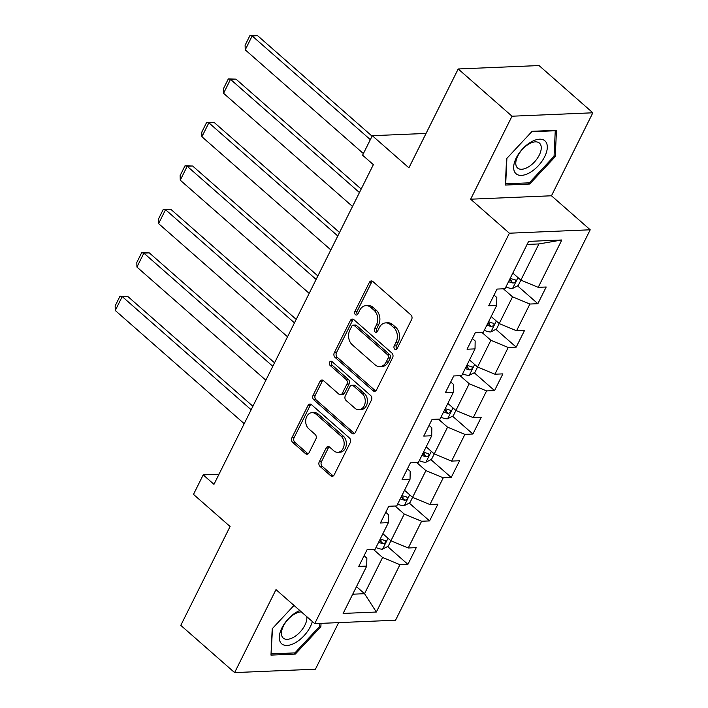 <?xml version="1.0" encoding="UTF-8"?>
<svg xmlns="http://www.w3.org/2000/svg" width="708" height="708" viewBox="0 0 708 708"><rect width="100%" height="100%" fill="white"/><g stroke="black" fill="none" stroke-linecap="round" stroke-linejoin="round"><path stroke-width="1.06" d="M394.728 349.15A2.31 1.761 -92.4 0 0 395.781 349.548A2.31 1.761 -92.4 0 0 397.161 348.531L411.64 319.494A3.301 2.513 -92.4 0 0 410.888 314.901L372.859 281.519A3.301 2.513 -92.4 0 0 371.355 280.943A3.301 2.513 -92.4 0 0 369.381 282.395L354.903 311.44A2.31 1.761 -92.4 0 0 355.425 314.644A2.31 1.761 -92.4 0 0 356.478 315.042A2.31 1.761 -92.4 0 0 357.859 314.033L359.735 310.272A10.576 8.045 -92.4 0 1 366.045 305.644A10.576 8.045 -92.4 0 1 370.859 307.467L374.028 310.246A10.576 8.045 -92.4 0 1 376.426 324.928L374.55 328.689A2.31 1.761 -92.4 0 0 375.081 331.902A2.31 1.761 -92.4 0 0 376.125 332.3A2.31 1.761 -92.4 0 0 377.514 331.282L379.382 327.521A10.576 8.045 -92.4 0 1 385.701 322.892A10.576 8.045 -92.4 0 1 390.506 324.715L393.675 327.494A10.576 8.045 -92.4 0 1 396.082 342.176L394.206 345.938A2.31 1.761 -92.4 0 0 394.728 349.15M319.264 461.811A3.301 2.513 -92.4 0 0 320.016 466.395L330.689 475.767A3.301 2.513 -92.4 0 0 332.194 476.334A3.301 2.513 -92.4 0 0 334.167 474.882L350.248 442.633A3.301 2.513 -92.4 0 0 349.495 438.04L311.458 404.657A3.301 2.513 -92.4 0 0 309.962 404.091A3.301 2.513 -92.4 0 0 307.989 405.534L291.9 437.792A3.301 2.513 -92.4 0 0 292.652 442.376L305.546 453.686A3.301 2.513 -92.4 0 0 307.042 454.262A3.301 2.513 -92.4 0 0 309.015 452.81L315.901 439.004A3.301 2.513 -92.4 0 0 315.149 434.42L308.759 428.809A8.841 6.726 -92.4 0 1 305.9 419.039A8.841 6.726 -92.4 0 1 312.033 412.667A8.841 6.726 -92.4 0 1 316.051 414.189L341.088 436.163A8.841 6.726 -92.4 0 1 343.946 445.934A8.841 6.726 -92.4 0 1 337.822 452.306A8.841 6.726 -92.4 0 1 333.795 450.792L329.627 447.129A3.301 2.513 -92.4 0 0 328.123 446.553A3.301 2.513 -92.4 0 0 326.149 448.005L319.264 461.811L321.45 461.713A3.301 2.513 -92.4 0 0 322.202 466.306L332.875 475.67A3.301 2.513 -92.4 0 0 333.273 475.953M512.017 116.209L470.643 199.196L551.47 195.78L592.844 112.793L512.017 116.209L458.2 68.968L408.905 167.823L372.311 135.697L362.593 155.194L373.355 164.645L213.966 484.334L203.205 474.882L193.488 494.379L230.082 526.504L180.788 625.359L234.614 672.6L315.441 669.184L338.654 622.615M470.643 199.196L509.388 233.206L314.733 623.633L275.987 589.614L234.614 672.6M373.072 390.754A3.301 2.513 -92.4 0 0 374.576 391.32A3.301 2.513 -92.4 0 0 376.55 389.878L392.63 357.62A3.301 2.513 -92.4 0 0 391.878 353.035L353.841 319.644A3.301 2.513 -92.4 0 0 352.345 319.078A3.301 2.513 -92.4 0 0 350.371 320.52L334.291 352.779A3.301 2.513 -92.4 0 0 335.034 357.363L373.072 390.754L375.258 390.666A3.301 2.513 -92.4 0 0 375.656 390.949M371.435 400.126L355.354 432.384A3.301 2.513 -92.4 0 1 353.381 433.827A3.301 2.513 -92.4 0 1 351.885 433.261L313.848 399.87A3.301 2.513 -92.4 0 1 313.095 395.285L319.981 381.479A3.301 2.513 -92.4 0 1 321.954 380.037A3.301 2.513 -92.4 0 1 323.45 380.603L338.875 394.144A3.301 2.513 -92.4 0 0 340.38 394.71A3.301 2.513 -92.4 0 0 342.353 393.259L346.92 384.108A3.301 2.513 -92.4 0 0 346.168 379.515L330.114 365.425A2.31 1.761 -92.4 0 1 329.362 362.868A2.31 1.761 -92.4 0 1 330.963 361.195A2.31 1.761 -92.4 0 1 332.017 361.593L370.691 395.542A3.301 2.513 -92.4 0 1 371.435 400.126M458.2 68.968L539.027 65.552L592.844 112.793M509.388 233.206L590.215 229.79L395.56 620.217L314.733 623.633M387.603 546.523L407.905 564.356L416.242 547.647L408.268 547.983L421.596 521.247L429.57 520.911L437.898 504.202L429.924 504.538L443.252 477.803L451.226 477.466L459.563 460.758L451.589 461.094L464.917 434.367L472.891 434.031L481.219 417.322L473.245 417.658L486.573 390.922L494.547 390.586L502.875 373.877L494.901 374.213L508.229 347.478L516.203 347.141L524.54 330.432L516.566 330.769L529.894 304.042L537.868 303.697L546.195 286.997L538.222 287.333L561.825 239.985L528.619 241.393L505.016 288.731L497.043 289.068L488.715 305.776L496.689 305.44L496.812 297.51L494.042 295.086M407.905 564.356L399.94 564.692L376.337 612.031L343.132 613.429L366.735 566.09L358.761 566.427L367.089 549.718L375.063 549.381L388.391 522.654L380.417 522.991L388.745 506.282L396.719 505.946L410.047 479.21L402.073 479.546L410.41 462.837L418.384 462.501L431.712 435.765L423.738 436.101L432.066 419.393L440.04 419.056L453.368 392.321L445.394 392.666L453.731 375.957L461.696 375.612L475.033 348.885L467.059 349.221L475.387 332.512L483.36 332.176L496.689 305.44M395.082 506.008L404.25 514.061L390.913 540.788L382.869 533.726M385.754 512.291L388.515 514.725L388.391 522.654M390.913 540.788L408.268 547.983M404.25 514.061L421.596 521.247M397.657 504.069A8.921 3.407 -153.5 0 0 404.135 505.724L409.897 502.76L412.587 497.352L404.525 490.281M429.924 504.538L412.578 497.352L425.906 470.616L416.738 462.572M407.41 468.846L410.18 471.28L410.047 479.21M425.906 470.616L443.252 477.803M419.313 460.625A8.921 3.407 -153.5 0 0 425.791 462.289L431.553 459.315L434.243 453.908L426.189 446.845M451.589 461.094L434.234 453.908L447.562 427.172L438.402 419.127M429.066 425.411L431.836 427.836L431.712 435.765M447.562 427.172L464.917 434.367M440.978 417.189A8.921 3.407 -153.5 0 0 447.456 418.844L453.209 415.87L455.908 410.472L447.845 403.401M473.245 417.658L455.899 410.463L469.227 383.736L460.058 375.683M450.731 381.966L453.501 384.4L453.368 392.321M469.227 383.736L486.573 390.922M462.634 373.744A8.921 3.407 -153.5 0 0 469.112 375.399L474.873 372.435L477.564 367.027L469.51 359.956M494.901 374.213L477.555 367.027L490.883 340.291L481.714 332.247M472.386 338.521L475.156 340.955L475.033 348.885M490.883 340.291L508.229 347.478M484.29 330.3A8.921 3.407 -153.5 0 0 490.768 331.964L496.529 328.99L499.228 323.583L491.166 316.52M516.566 330.769L499.211 323.583L512.548 296.847L503.379 288.802M512.548 296.847L529.894 304.042M505.955 286.855A8.921 3.407 -153.5 0 0 512.433 288.519L518.185 285.545L520.884 280.147L512.822 273.076M538.222 287.333L520.876 280.138L538.921 243.941L561.825 239.985M551.47 195.78L590.215 229.79M219.011 474.218L203.205 474.882M426.057 133.431L372.311 135.697M538.921 243.941L527.106 244.437M356.487 586.64L364.54 593.702L382.586 557.497L373.417 549.452M352.717 594.198L364.54 593.702L376.337 612.031M364.089 555.736L366.859 558.161L366.735 566.09M382.586 557.497L399.94 564.692M509.831 279.085L511.291 280.377M517.557 285.873L537.868 303.697M488.166 322.529L489.635 323.821M495.901 329.317L516.203 347.141M466.51 365.974L467.979 367.257M474.236 372.762L494.547 390.586M444.845 409.419L446.314 410.702M452.58 416.198L472.891 434.031M423.189 452.854L424.658 454.147M430.924 459.642L451.226 477.466M401.533 496.299L402.994 497.582M409.259 503.087L429.57 520.911M379.869 539.744L381.338 541.027M506.565 158.689L505.344 185.053L529.681 184.027L555.249 156.636L556.479 130.281L532.142 131.307L506.565 158.689M293.988 605.42L272.199 628.757L270.978 655.112L295.316 654.086L320.883 626.704L321.043 623.359M554.099 155.618L555.249 156.636M528.363 182.868L529.681 184.027M293.997 652.926L295.316 654.086M319.733 625.686L320.883 626.704M396.852 349A2.31 1.761 -92.4 0 1 396.392 345.84L398.259 342.088A10.576 8.045 -92.4 0 0 395.861 327.406L393.675 327.494M385.701 322.892L387.887 322.804A10.576 8.045 -92.4 0 1 392.692 324.618L395.861 327.406M366.045 305.644L368.231 305.555A10.576 8.045 -92.4 0 1 373.036 307.369L376.214 310.157A10.576 8.045 -92.4 0 1 378.612 324.839L376.736 328.592A2.31 1.761 -92.4 0 0 377.196 331.751M372.461 281.226A3.301 2.513 -92.4 0 0 371.567 282.297L357.089 311.343A2.31 1.761 -92.4 0 0 357.549 314.502M353.451 319.361A3.301 2.513 -92.4 0 0 352.557 320.432L336.468 352.69A3.301 2.513 -92.4 0 0 337.22 357.274L375.258 390.666M388.17 358.036A2.31 1.761 -92.4 0 0 387.648 354.823L354.266 325.512A2.31 1.761 -92.4 0 0 353.212 325.114A2.31 1.761 -92.4 0 0 351.832 326.131L349.849 330.087A10.576 8.045 -92.4 0 0 352.257 344.778L375.072 364.806A10.576 8.045 -92.4 0 0 379.877 366.629A10.576 8.045 -92.4 0 0 386.196 361.992L388.17 358.036L390.356 357.938A2.31 1.761 -92.4 0 0 389.834 354.726L387.648 354.823M353.212 325.114L355.398 325.025A2.31 1.761 -92.4 0 1 356.443 325.423L389.834 354.726M379.877 366.629L382.063 366.532A10.576 8.045 -92.4 0 0 388.382 361.903L386.196 361.992M390.356 357.938L388.382 361.903M323.06 380.32A3.301 2.513 -92.4 0 0 322.167 381.391L315.281 395.188A3.301 2.513 -92.4 0 0 316.034 399.781L354.062 433.163A3.301 2.513 -92.4 0 0 354.46 433.455M340.38 394.71L342.566 394.621A3.301 2.513 -92.4 0 0 344.539 393.17L349.106 384.01A3.301 2.513 -92.4 0 0 348.354 379.426L332.3 365.328L330.114 365.425M332.079 361.646A2.31 1.761 -92.4 0 0 332.3 365.328M354.885 408.189A8.841 6.726 -92.4 0 0 358.903 409.711A8.841 6.726 -92.4 0 0 365.036 403.339A8.841 6.726 -92.4 0 0 362.177 393.568L353.354 385.825A3.301 2.513 -92.4 0 0 351.849 385.258A3.301 2.513 -92.4 0 0 349.876 386.701L345.309 395.861A3.301 2.513 -92.4 0 0 346.062 400.445L354.885 408.189M358.903 409.711L361.089 409.622A8.841 6.726 -92.4 0 0 367.222 403.25A8.841 6.726 -92.4 0 0 364.363 393.48L362.177 393.568M351.849 385.258L354.035 385.161A3.301 2.513 -92.4 0 1 355.54 385.736L364.363 393.48M329.229 446.837A3.301 2.513 -92.4 0 0 328.335 447.916L321.45 461.713M337.822 452.306L339.999 452.217A8.841 6.726 -92.4 0 0 346.132 445.845A8.841 6.726 -92.4 0 0 343.274 436.075L341.088 436.163M312.033 412.667L314.219 412.569A8.841 6.726 -92.4 0 1 318.237 414.091L343.274 436.075M311.069 404.365A3.301 2.513 -92.4 0 0 310.166 405.445L294.086 437.694A3.301 2.513 -92.4 0 0 294.838 442.288L307.732 453.598A3.301 2.513 -92.4 0 0 308.122 453.881M372.081 136.157L257.632 35.701L252.172 35.931L370.337 139.653M363.399 153.583L245.234 49.852L245.11 45.241L249.968 35.489L257.632 35.701M508.592 281.572A8.921 3.407 26.5 0 0 513.167 283.058C515.751 282.191 516.309 281.076 514.831 279.722A8.921 3.407 -153.5 0 1 510.256 278.226M515.477 280.005L514.831 279.722M513.167 283.058L510.07 280.341A4.549 1.735 -153.5 0 1 509.344 280.067M249.968 35.489L252.172 35.931L245.234 49.852M515.566 173.265A21.886 11.496 131.3 0 0 538.266 165.814A21.886 11.496 131.3 0 0 545.399 141.308A21.886 11.496 131.3 0 0 522.699 148.76A21.886 11.496 131.3 0 0 515.566 173.265M517.229 167.663A16.567 8.708 131.3 0 0 517.592 168.017A16.567 8.708 131.3 0 0 534.735 161.672A16.567 8.708 131.3 0 0 539.815 143.467A16.567 8.708 131.3 0 0 539.452 143.113A16.567 8.708 131.3 0 0 522.3 149.459A16.567 8.708 131.3 0 0 517.229 167.663M531.726 131.741L555.258 130.75L554.063 156.291L529.292 182.823L505.707 183.823L506.893 158.344M554.798 130.352L555.258 130.75M299.803 610.517A21.886 11.496 131.3 0 0 281.917 627.952A21.886 11.496 131.3 0 0 287.094 645.448A21.886 11.496 131.3 0 0 310.316 626.748A21.886 11.496 131.3 0 0 312.325 621.509M301.396 611.916A16.567 8.708 131.3 0 0 283.404 626.084A16.567 8.708 131.3 0 0 283.227 638.076A16.567 8.708 131.3 0 0 304.9 625.173A16.567 8.708 131.3 0 0 306.812 616.668M271.049 653.626L272.527 628.412M319.839 623.412L319.697 626.359L294.926 652.891L271.341 653.891M361.186 189.054L235.976 79.137L230.516 79.376L359.443 192.549M352.504 206.471L223.569 93.297L223.454 88.677L228.312 78.933L235.976 79.137M486.927 325.007A8.921 3.407 26.5 0 0 491.502 326.503C494.095 325.627 494.653 324.521 493.175 323.167A8.921 3.407 -153.5 0 1 488.6 321.671M493.821 323.45L493.175 323.167M491.502 326.503L488.405 323.786A4.549 1.735 -153.5 0 1 487.679 323.503M228.312 78.933L230.516 79.376L223.569 93.297M339.53 232.489L214.312 122.581L208.851 122.811L337.787 235.985M330.84 249.915L201.913 136.741L201.798 132.122L206.656 122.378L214.312 122.581M465.271 368.452A8.921 3.407 26.5 0 0 469.846 369.948C472.44 369.072 472.988 367.956 471.51 366.602A8.921 3.407 -153.5 0 1 466.935 365.107M472.165 366.886L471.51 366.602M469.846 369.948L466.749 367.231A4.549 1.735 -153.5 0 1 466.023 366.948M206.656 122.378L208.851 122.811L201.913 136.741M317.865 275.934L192.656 166.026L187.195 166.256L316.131 279.43M309.184 293.351L180.257 180.177L180.133 175.566L184.992 165.822L192.656 166.026M443.615 411.897A8.921 3.407 26.5 0 0 448.191 413.392C450.775 412.516 451.332 411.401 449.854 410.047A8.921 3.407 -153.5 0 1 445.279 408.551M450.5 410.33L449.854 410.047M448.191 413.392L445.093 410.667A4.549 1.735 -153.5 0 1 444.359 410.392M184.992 165.822L187.195 166.256L180.257 180.177M296.209 319.379L171 209.471L165.539 209.701L294.466 322.875M287.528 336.796L158.592 223.622L158.477 219.011L163.336 209.258L171 209.471M421.95 455.332A8.921 3.407 26.5 0 0 426.526 456.828C429.119 455.961 429.676 454.846 428.19 453.492A8.921 3.407 -153.5 0 1 423.623 451.996M428.844 453.775L428.19 453.492M426.526 456.828L423.428 454.111A4.549 1.735 -153.5 0 1 422.703 453.828M163.336 209.258L165.539 209.701L158.592 223.622M274.554 362.815L149.335 252.906L143.874 253.137L272.81 366.31M265.863 380.24L136.936 267.066L136.812 262.447L141.671 252.703L149.335 252.906M400.294 498.777A8.921 3.407 26.5 0 0 404.87 500.273C407.463 499.397 408.012 498.282 406.534 496.928A8.921 3.407 -153.5 0 1 401.958 495.432M407.189 497.22L406.534 496.928M404.87 500.273L401.772 497.556A4.549 1.735 -153.5 0 1 401.047 497.273M141.671 252.703L143.874 253.137L136.936 267.066M252.889 406.259L127.679 296.351L122.218 296.581L251.145 409.755M390.931 540.797L388.232 546.204L382.47 549.169A8.921 3.407 -153.5 0 1 375.992 547.514M244.207 423.676L115.271 310.502L115.156 305.891L120.015 296.148L127.679 296.351M378.638 542.222A8.921 3.407 26.5 0 0 383.205 543.717C385.798 542.841 386.356 541.726 384.878 540.372A8.921 3.407 -153.5 0 1 380.302 538.876M385.524 540.655L384.878 540.372M383.205 543.717L380.108 540.992A4.549 1.735 -153.5 0 1 379.382 540.717M120.015 296.148L122.218 296.581L115.271 310.502M398.259 342.088L396.082 342.176M392.692 324.618L390.506 324.715M376.736 328.592L374.55 328.689M378.612 324.839L376.426 324.928M376.214 310.157L374.028 310.246M373.036 307.369L370.859 307.467M357.089 311.343L354.903 311.44M371.567 282.297L369.381 282.395M396.392 345.84L394.206 345.938M337.22 357.274L335.034 357.363M336.468 352.69L334.291 352.779M352.557 320.432L350.371 320.52M356.443 325.423L354.266 325.512M354.062 433.163L351.885 433.261M316.034 399.781L313.848 399.87M315.281 395.188L313.095 395.285M322.167 381.391L319.981 381.479M344.539 393.17L342.353 393.259M349.106 384.01L346.92 384.108M348.354 379.426L346.168 379.515M355.54 385.736L353.354 385.825M328.335 447.916L326.149 448.005M318.237 414.091L316.051 414.189M307.732 453.598L305.546 453.686M294.838 442.288L292.652 442.376M294.086 437.694L291.9 437.792M310.166 405.445L307.989 405.534M332.875 475.67L330.689 475.767M322.202 466.306L320.016 466.395M512.574 288.448L517.982 277.598M490.918 331.884L496.326 321.043M469.254 375.329L474.661 364.487M447.598 418.773L453.005 407.923M425.942 462.209L431.34 451.368M404.277 505.654L409.684 494.812M382.621 549.098L388.028 538.257"/></g></svg>
